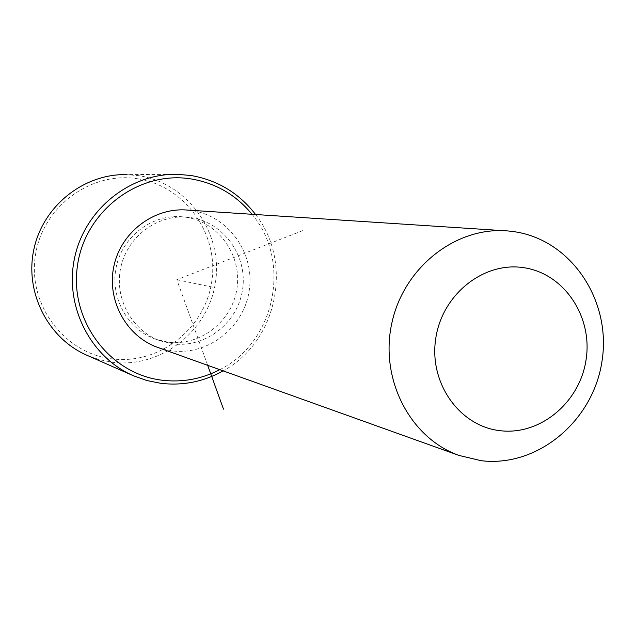 <?xml version="1.0" encoding="UTF-8"?>
<svg xmlns="http://www.w3.org/2000/svg" width="635" height="635" viewBox="0 0 635 635"><rect width="100%" height="100%" fill="white"/><g stroke="black" fill="none" stroke-linecap="round" stroke-linejoin="round"><path stroke-width="0.48" stroke-dasharray="3.17 2.38" d="M185.809 217.21C218.321 221.901 242.014 255.143 236.998 288.163C232.458 321.247 200.335 346.575 167.838 342.138L155.964 339.328C127.476 329.621 109.522 296.966 116.34 266.462C122.857 235.895 152.773 213.733 182.713 216.829L185.809 217.21M190.945 217.622C223.766 222.353 247.674 255.937 242.602 289.282C238.014 322.707 205.589 348.29 172.784 343.821L160.798 340.987C132.04 331.184 113.919 298.204 120.801 267.383C127.389 236.498 157.599 214.106 187.817 217.233L190.945 217.622M187.523 210.082L191.953 210.598C228.417 215.908 254.913 253.214 249.277 290.219C244.181 327.311 208.232 355.743 171.783 350.822L157.551 347.361M252.008 214.281C291.957 261.43 275.145 342.336 219.758 369.665M255.587 214.511C293.68 262.668 277.225 341.892 223.131 370.88M137.644 178.784C184.864 185.857 218.996 233.815 211.812 281.17C205.311 328.628 159.083 365.085 111.855 358.854C64.54 353.338 27.972 305.229 35.282 256.31C41.878 207.296 90.535 170.998 137.644 178.784M177.181 174.307L126.325 174.609L138.771 175.673C187.69 183.023 223.004 232.704 215.567 281.742C208.828 330.883 160.98 368.657 112.054 362.228L99.235 359.656L86.884 355.251M302.649 230.648L176.816 279.717L207.693 365.339M176.816 279.717L212.487 287.123M187.817 217.233L182.713 216.829M160.798 340.987L155.964 339.328M508.016 230.957L504.206 230.711"/><path stroke-width="0.95" d="M514.906 231.791C571.532 240.34 611.434 300.673 602.091 360.624C593.566 420.688 537.829 467.646 481.147 460.692L459.01 455.438C409.996 438.063 379.389 378.92 391.851 323.056C403.812 267.073 456.255 226.187 508.016 230.957L514.906 231.791M459.01 455.438L157.551 347.361C126.055 336.161 106.378 299.815 113.951 265.882C121.214 231.878 154.234 207.089 187.523 210.082L504.206 230.711M523.867 267.708C564.102 273.518 592.796 316.476 586.121 359.402C580.025 402.407 540.052 435.84 499.808 430.649C459.478 426.117 428.911 383.048 435.697 338.852C441.881 294.569 483.735 261.247 523.867 267.708M219.758 369.665C201.668 379.039 182.539 382.564 162.362 380.246C109.879 374.269 69.247 320.564 77.454 265.779C84.868 210.883 139.081 170.243 191.302 178.967C215.9 183.197 236.133 194.961 252.008 214.281M223.131 370.88C203.74 381.691 183.047 385.85 161.06 383.357L146.875 380.54L133.215 375.674C89.964 356.878 64.064 305.348 74.708 257.35C85.034 209.288 130.04 173.299 177.181 174.307L190.952 175.498C217.519 180.118 239.062 193.127 255.587 214.511M133.215 375.674L86.884 355.251C47.792 338.249 24.4 292.005 33.941 249.015C43.188 205.954 83.717 173.712 126.325 174.609M207.693 365.339L223.488 409.146"/></g></svg>
